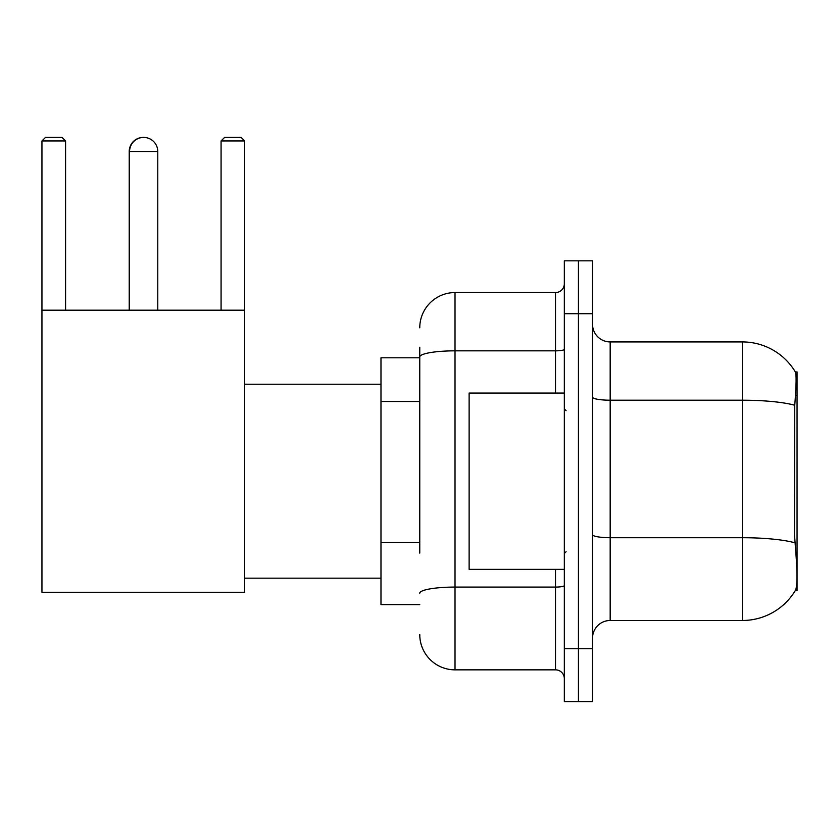 <?xml version="1.0" encoding="UTF-8"?>
<svg xmlns="http://www.w3.org/2000/svg" width="839" height="839" viewBox="0 0 839 839"><rect width="100%" height="100%" fill="white"/><g stroke="black" fill="none" stroke-linecap="round" stroke-linejoin="round"><path stroke-width="1.26" d="M797.05 389.527L797.05 371.897L795.445 372.117A61.708 61.708 0 0 0 742.4 341.924L610.173 341.924A17.629 17.629 0 0 1 592.544 324.294A17.629 17.629 0 0 0 610.173 341.924L610.173 620.482A17.629 17.629 0 0 0 592.544 638.112A17.629 17.629 0 0 1 610.173 620.482L742.4 620.482A61.708 61.708 0 0 0 795.32 590.509L797.05 590.509L797.05 389.527M419.762 390.922L419.762 347.22L419.762 357.792L380.979 357.792L380.979 604.615L419.762 604.615M795.32 590.509L795.624 589.985C797.407 585.391 797.407 572.041 795.624 549.965L794.491 534.642L794.743 405.247C796.274 386.066 796.505 375.033 795.445 372.117A61.708 61.708 0 0 0 742.4 341.924L742.4 400.203L610.173 400.203A17.629 3.062 -0 0 1 592.544 397.141M795.624 589.985A61.708 61.708 0 0 1 742.4 620.482L742.4 400.203A61.708 10.718 180 0 1 794.743 405.247M578.438 648.694L578.438 701.582L592.544 701.582L592.544 648.694L578.438 648.694L578.438 701.582L564.332 701.582L564.332 648.694L578.438 648.694L578.438 313.723L578.438 648.694M564.332 648.694L564.332 260.824L578.438 260.824L578.438 313.723L578.438 260.824L592.544 260.824L592.544 648.694M419.762 553.121L419.762 347.22M419.762 327.818A35.259 35.259 0 0 1 455.021 292.559L455.021 669.847L555.512 669.847L555.512 569.356M455.021 292.559L555.512 292.559A8.82 8.82 0 0 0 564.332 283.75M564.332 678.667A8.82 8.82 0 0 0 555.512 669.847M455.021 669.847A35.259 35.259 0 0 1 419.762 634.588M564.332 393.051L469.127 393.051L469.127 569.356L564.332 569.356M129.216 310.189L129.216 151.523A14.106 14.106 0 0 1 143.5 137.418M129.573 310.189L129.573 151.523A14.106 14.106 0 0 1 143.679 137.418A14.106 14.106 0 0 1 157.784 151.523L129.216 151.523M157.784 310.189L157.784 151.523M41.95 310.189L244.694 310.189L244.694 592.271L41.95 592.271L41.95 140.942L45.474 137.418L62.044 137.418L65.578 140.942L41.95 140.942M65.578 310.189L65.578 140.942M244.694 140.942L221.077 140.942L224.6 137.418L241.171 137.418L244.694 140.942L244.694 310.189M221.077 140.942L221.077 310.189M419.762 401.503L380.979 401.503M419.762 542.539L380.979 542.539M795.466 395.557L797.05 395.557M794.932 542.812A61.708 10.718 180 0 0 742.4 537.715L610.173 537.715A17.629 3.062 0 0 1 592.544 534.653M592.544 313.723L564.332 313.723M564.332 585.549A8.82 1.531 0 0 1 555.512 587.08L455.021 587.08A35.259 6.125 180 0 0 419.762 593.204M419.762 356.963A35.259 6.125 180 0 1 455.021 350.838L555.512 350.838L555.512 292.559M555.512 393.051L555.512 350.838A8.82 1.531 0 0 0 564.332 349.307M566.094 410.68L564.332 408.918M566.094 551.726L564.332 553.488M244.694 578.176L380.979 578.176M244.694 384.241L380.979 384.241"/></g></svg>
